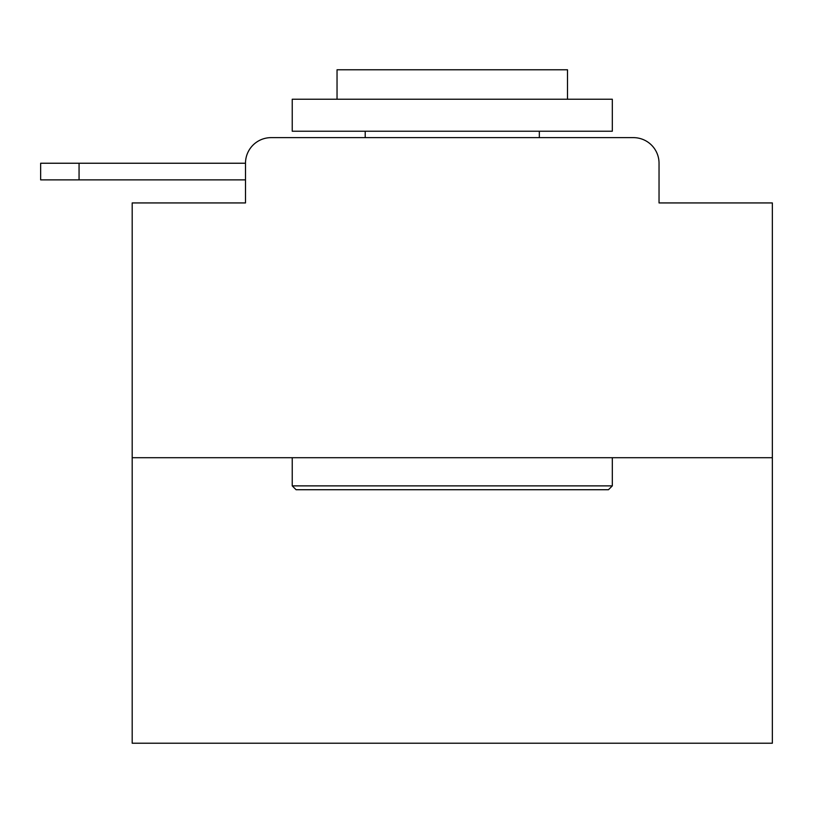 <?xml version="1.0" encoding="UTF-8"?>
<svg xmlns="http://www.w3.org/2000/svg" width="813" height="813" viewBox="0 0 813 813"><rect width="100%" height="100%" fill="white"/><g stroke="black" fill="none" stroke-linecap="round" stroke-linejoin="round"><path stroke-width="1.22" d="M245.496 163.24L245.496 202.935L245.496 179.886L40.65 179.886L40.65 163.24L245.496 163.24A25.61 25.61 0 0 1 271.105 137.631L352.405 137.631M772.35 457.709L132.194 457.709L132.194 743.224L772.35 743.224L772.35 202.935L659.038 202.935L659.038 163.24A25.61 25.61 0 0 0 633.439 137.631L271.105 137.631M132.194 457.709L132.194 202.935L245.496 202.935M552.139 137.631L633.439 137.631M659.038 202.935L659.038 163.24M608.47 489.721L296.074 489.721L292.233 485.879L612.311 485.879L608.47 489.721M292.233 99.227L612.311 99.227L612.311 131.228L292.233 131.228L292.233 99.227M567.504 99.227L567.504 69.776L337.039 69.776L337.039 99.227M292.233 457.709L292.233 485.879M612.311 457.709L612.311 485.879M365.21 131.228L365.21 137.631M539.334 131.228L539.334 137.631M79.064 163.24L79.064 179.886"/></g></svg>
